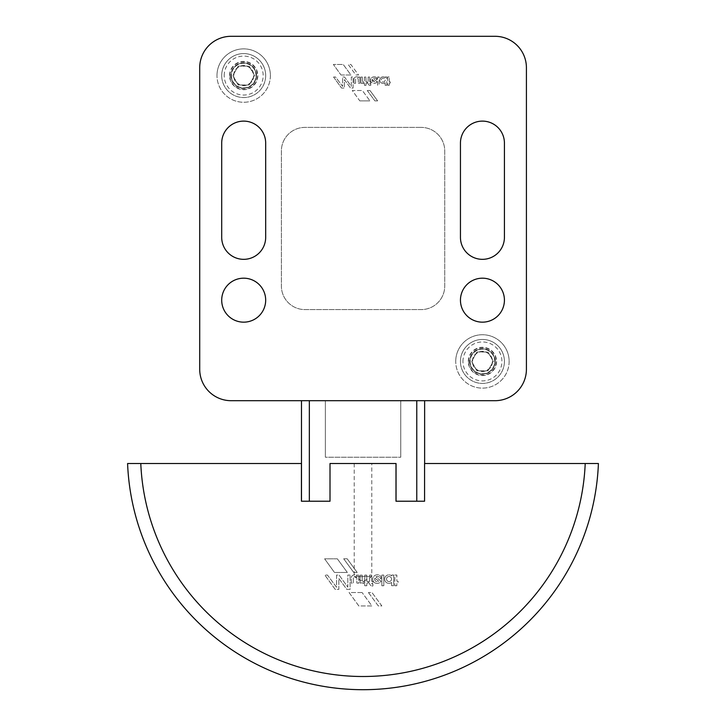 <?xml version="1.0" encoding="UTF-8"?>
<svg xmlns="http://www.w3.org/2000/svg" width="726" height="726" viewBox="0 0 726 726"><rect width="100%" height="100%" fill="white"/><g stroke="black" fill="none" stroke-linecap="round" stroke-linejoin="round"><path stroke-width="0.54" stroke-dasharray="3.63 2.72" d="M460.447 237.348A21.989 21.989 0 0 0 482.436 259.336A21.989 21.989 0 0 0 504.425 237.348L504.425 143.104A21.989 21.989 0 0 0 482.436 121.115A21.989 21.989 0 0 0 460.447 143.104L460.447 237.348A21.989 21.989 0 0 0 482.436 259.336A21.989 21.989 0 0 0 504.425 237.348L504.425 143.104L504.425 237.348M221.702 237.348A21.989 21.989 0 0 0 243.691 259.336A21.989 21.989 0 0 0 265.68 237.348L265.68 143.104A21.989 21.989 0 0 0 243.691 121.115A21.989 21.989 0 0 0 221.702 143.104L221.702 237.348A21.989 21.989 0 0 0 243.691 259.336A21.989 21.989 0 0 0 265.68 237.348L265.68 143.104L265.68 237.348M504.425 300.174A21.989 21.989 0 0 1 482.436 322.162A21.989 21.989 0 0 1 460.447 300.174A21.989 21.989 0 0 0 482.436 322.162A21.989 21.989 0 0 0 504.425 300.174A21.989 21.989 0 0 0 482.436 278.185A21.989 21.989 0 0 0 460.447 300.174A21.989 21.989 0 0 1 482.436 278.185A21.989 21.989 0 0 1 504.425 300.174A21.989 21.989 0 0 0 482.436 278.185A21.989 21.989 0 0 0 460.447 300.174A21.989 21.989 0 0 0 482.436 322.162A21.989 21.989 0 0 0 504.425 300.174M265.68 300.174A21.989 21.989 0 0 1 243.691 322.162A21.989 21.989 0 0 1 221.702 300.174A21.989 21.989 0 0 0 243.691 322.162A21.989 21.989 0 0 0 265.68 300.174A21.989 21.989 0 0 0 243.691 278.185A21.989 21.989 0 0 0 221.702 300.174A21.989 21.989 0 0 1 243.691 278.185A21.989 21.989 0 0 1 265.68 300.174A21.989 21.989 0 0 0 243.691 278.185A21.989 21.989 0 0 0 221.702 300.174A21.989 21.989 0 0 0 243.691 322.162A21.989 21.989 0 0 0 265.68 300.174M270.39 75.568A26.699 26.699 0 0 1 243.691 102.266A26.699 26.699 0 0 1 216.992 75.568A26.699 26.699 0 0 0 243.691 102.266A26.699 26.699 0 0 0 270.39 75.568A26.699 26.699 0 0 0 243.691 48.869A26.699 26.699 0 0 0 216.992 75.568A26.699 26.699 0 0 1 243.691 48.869A26.699 26.699 0 0 1 270.39 75.568M257.83 75.568A14.139 14.139 0 0 1 243.691 89.706A14.139 14.139 0 0 1 229.552 75.568A14.139 14.139 0 0 1 243.691 61.429A14.139 14.139 0 0 1 257.83 75.568A14.139 14.139 0 0 1 243.691 89.706A14.139 14.139 0 0 1 229.552 75.568A14.139 14.139 0 0 1 243.691 61.429A14.139 14.139 0 0 1 257.83 75.568M509.135 361.43A26.699 26.699 0 0 1 482.436 388.129A26.699 26.699 0 0 1 455.728 361.43A26.699 26.699 0 0 0 482.436 388.129A26.699 26.699 0 0 0 509.135 361.43A26.699 26.699 0 0 0 482.436 334.731A26.699 26.699 0 0 0 455.728 361.43A26.699 26.699 0 0 1 482.436 334.731A26.699 26.699 0 0 1 509.135 361.43M496.566 361.43A14.139 14.139 0 0 1 482.436 375.569A14.139 14.139 0 0 1 468.297 361.43A14.139 14.139 0 0 1 482.436 347.291A14.139 14.139 0 0 1 496.566 361.43A14.139 14.139 0 0 1 482.436 375.569A14.139 14.139 0 0 1 468.297 361.43A14.139 14.139 0 0 1 482.436 347.291A14.139 14.139 0 0 1 496.566 361.43M265.68 75.568A21.989 21.989 0 0 0 243.691 53.579A21.989 21.989 0 0 0 221.702 75.568A21.989 21.989 0 0 1 243.691 53.579A21.989 21.989 0 0 1 265.68 75.568A21.989 21.989 0 0 1 243.691 97.556A21.989 21.989 0 0 1 221.702 75.568A21.989 21.989 0 0 0 243.691 97.556A21.989 21.989 0 0 0 265.68 75.568A21.989 21.989 0 0 0 243.691 53.579A21.989 21.989 0 0 0 221.702 75.568M256.26 75.568A12.569 12.569 0 0 0 243.691 62.999A12.569 12.569 0 0 0 231.122 75.568A12.569 12.569 0 0 0 243.691 88.136A12.569 12.569 0 0 0 256.26 75.568A12.569 12.569 0 0 0 243.691 62.999A12.569 12.569 0 0 0 231.122 75.568A12.569 12.569 0 0 0 243.691 88.136A12.569 12.569 0 0 0 256.26 75.568A12.569 12.569 0 0 1 243.691 88.136A12.569 12.569 0 0 1 231.122 75.568A12.569 12.569 0 0 0 243.691 88.136A12.569 12.569 0 0 0 256.26 75.568A12.569 12.569 0 0 0 243.691 62.999A12.569 12.569 0 0 0 231.122 75.568A12.569 12.569 0 0 1 243.691 62.999A12.569 12.569 0 0 1 256.26 75.568A12.569 12.569 0 0 0 243.691 62.999A12.569 12.569 0 0 0 231.122 75.568M233.826 75.568A9.865 9.865 0 0 1 243.691 65.703A9.865 9.865 0 0 1 253.555 75.568A9.865 9.865 0 0 1 243.691 85.432A9.865 9.865 0 0 1 233.826 75.568M504.425 361.43A21.989 21.989 0 0 0 482.436 339.441A21.989 21.989 0 0 0 460.447 361.43A21.989 21.989 0 0 1 482.436 339.441A21.989 21.989 0 0 1 504.425 361.43A21.989 21.989 0 0 1 482.436 383.419A21.989 21.989 0 0 1 460.447 361.43A21.989 21.989 0 0 0 482.436 383.419A21.989 21.989 0 0 0 504.425 361.43A21.989 21.989 0 0 0 482.436 339.441A21.989 21.989 0 0 0 460.447 361.43M494.996 361.43A12.569 12.569 0 0 0 482.436 348.861A12.569 12.569 0 0 0 469.867 361.43A12.569 12.569 0 0 0 482.436 373.999A12.569 12.569 0 0 0 494.996 361.43A12.569 12.569 0 0 0 482.436 348.861A12.569 12.569 0 0 0 469.867 361.43A12.569 12.569 0 0 0 482.436 373.999A12.569 12.569 0 0 0 494.996 361.43A12.569 12.569 0 0 1 482.436 373.999A12.569 12.569 0 0 1 469.867 361.43A12.569 12.569 0 0 0 482.436 373.999A12.569 12.569 0 0 0 494.996 361.43A12.569 12.569 0 0 0 482.436 348.861A12.569 12.569 0 0 0 469.867 361.43A12.569 12.569 0 0 1 482.436 348.861A12.569 12.569 0 0 1 494.996 361.43A12.569 12.569 0 0 0 482.436 348.861A12.569 12.569 0 0 0 469.867 361.43M472.562 361.43A9.865 9.865 0 0 1 482.436 351.565A9.865 9.865 0 0 1 492.301 361.43A9.865 9.865 0 0 1 482.436 371.295A9.865 9.865 0 0 1 472.562 361.43M385.152 80.087A1.951 1.951 0 0 1 383.201 82.038A1.951 1.951 0 0 1 381.25 80.087A1.951 1.951 0 0 1 383.201 78.136A1.951 1.951 0 0 1 385.152 80.087A1.951 1.951 0 0 1 383.201 82.038A1.951 1.951 0 0 1 381.25 80.087A1.951 1.951 0 0 1 383.201 78.136A1.951 1.951 0 0 1 385.152 80.087M381.059 77.546A3.294 3.294 0 0 0 380.524 82.174A3.294 3.294 0 0 0 385.143 82.71A3.294 3.294 0 0 1 380.524 82.174A3.294 3.294 0 0 1 385.27 77.655A3.294 3.294 0 0 0 381.059 77.546M424.637 400.698L400.761 400.698L400.761 457.235L400.761 400.698L400.761 457.235L325.366 457.235L400.761 457.235L325.366 457.235L325.366 400.698L400.761 400.698L325.366 400.698L325.366 457.235L325.366 400.698L325.366 457.235L400.761 457.235L400.761 400.698L301.49 400.698M341.011 75.005L350.957 75.005L343.216 64.451L333.37 64.451L341.011 75.005L350.957 75.005L343.216 64.451L333.37 64.451L341.011 75.005M359.824 100.887L369.979 100.887L359.824 100.887L352.291 90.514L362.356 90.514L369.979 100.887L362.356 90.514L352.291 90.514L359.824 100.887M386.749 76.965L385.361 76.965L386.749 76.965M385.306 77.02L385.306 77.637L385.306 77.02M385.143 82.71L385.179 85.223L385.143 82.71M385.234 85.278L386.749 85.278L385.234 85.278M386.804 85.223L386.804 77.02L386.804 85.223M372.311 79.424L374.761 81.893A1.851 1.851 0 0 1 372.157 79.769L374.761 81.893A1.851 1.851 0 0 1 372.157 79.769L372.311 79.424M373.845 78.109A2.968 2.968 0 0 1 376.504 79.361L376.939 79.978L376.504 79.361A2.968 2.968 0 0 0 373.845 78.109A1.134 1.134 0 0 0 373.518 78.19L373.518 78.19A1.134 1.134 0 0 1 373.845 78.109M376.939 79.978L376.948 78.344L376.939 79.978M374.053 76.774A3.085 3.085 0 0 1 376.948 78.344A3.085 3.085 0 0 0 374.053 76.774A3.775 3.775 0 0 0 371.449 78.009A3.775 3.775 0 0 1 374.053 76.774M371.812 82.755A3.213 3.213 0 0 1 371.449 78.009A3.213 3.213 0 0 0 371.812 82.755A3.712 3.712 0 0 0 375.886 82.909A3.712 3.712 0 0 1 371.812 82.755M377.003 81.793A2.822 2.822 0 0 1 375.886 82.909A2.822 2.822 0 0 0 377.003 81.793L377.003 81.793M376.985 81.72L373.119 78.435L376.985 81.72M366.004 85.278L366.004 83.308L366.948 83.181L366.004 83.308L366.004 85.278M366.948 83.181L366.884 81.875L366.948 83.181M366.884 81.875L366.004 81.82L365.922 77.02L366.004 81.82L366.884 81.875M365.922 77.02L364.407 77.074L365.922 77.02M364.407 77.074L364.47 85.341L364.407 77.074M364.47 85.341L365.94 85.341L364.47 85.341M355.568 83.218L355.568 79.724A1.897 1.897 0 0 1 355.967 78.58A1.334 1.334 0 0 1 357.927 78.662A2.223 2.223 0 0 1 358.29 79.924L358.345 83.272L358.29 79.924A2.223 2.223 0 0 0 357.927 78.662A1.334 1.334 0 0 0 355.967 78.58A1.897 1.897 0 0 0 355.568 79.724L355.568 83.218M358.345 83.272L359.878 83.218L358.345 83.272M359.878 83.218L359.815 77.029L359.878 83.218M359.815 77.029L358.417 77.092L359.815 77.029M358.417 77.092L358.372 77.6A2.196 2.196 0 0 0 355.976 76.902A2.196 2.196 0 0 1 358.372 77.6L358.417 77.092M353.979 79.297A2.496 2.496 0 0 1 355.976 76.902A2.496 2.496 0 0 0 353.979 79.297L354.034 83.281L353.979 79.297M354.034 83.281L355.513 83.281L354.034 83.281M333.552 77.01L341.565 88.073L333.552 77.01L335.575 77.01L342.618 86.421L342.618 77.01L344.551 77.01L351.32 86.33L351.311 77.01L353.072 77.01L353.09 88.046L350.513 88.046L344.369 79.606L344.378 88.073L341.565 88.073L344.378 88.073L344.369 79.606L350.513 88.046L353.09 88.046L353.072 77.01L351.311 77.01L351.32 86.33L344.551 77.01L342.618 77.01L342.618 86.421L335.575 77.01L333.552 77.01M362.292 82.764L362.537 82.982A1.425 1.425 0 0 0 363.79 83.463A1.425 1.425 0 0 1 362.537 82.982L362.292 82.764M363.844 83.408L363.79 82.011L363.844 83.408M363.79 82.011L363.472 81.974A1.198 1.198 0 0 1 362.428 80.786L362.365 77.029L362.428 80.786A1.198 1.198 0 0 0 363.472 81.974L363.79 82.011M362.365 77.029L360.813 77.083L362.365 77.029M360.813 77.083L360.886 83.263L360.813 77.083M360.886 83.263L362.229 83.263L360.886 83.263M370.677 83.181L370.623 81.856L370.677 83.181M370.623 81.856L369.743 81.802L369.688 77.01L369.743 81.802L370.623 81.856M369.688 77.01L368.155 77.065L369.688 77.01M368.155 77.065L368.155 81.811L367.601 81.92L368.155 81.811L368.155 77.065M367.601 81.92L367.655 83.236L367.601 81.92M367.655 83.236L368.245 83.762A2.096 2.096 0 0 0 370.723 85.432A2.096 2.096 0 0 1 368.245 83.762L367.655 83.236M370.768 85.378L370.723 84.016L370.768 85.378M370.723 84.016L370.251 83.962A0.508 0.508 0 0 1 369.806 83.544L370.623 83.245L369.806 83.544A0.508 0.508 0 0 0 370.251 83.962L370.723 84.016M379.108 76.992L377.647 76.992L379.163 77.047L379.163 85.251L377.647 85.305L377.593 77.047L377.593 85.251L379.108 85.305L379.108 76.992M390.161 81.802L389.299 81.802L390.216 81.856L390.216 83.127L389.317 83.181L390.216 83.127L390.161 81.802M389.299 81.802L389.245 77.01L389.299 81.802M389.181 76.956L387.702 76.956L389.181 76.956M387.648 77.01L387.648 85.214L387.648 77.01M387.702 85.269L389.2 85.269L387.702 85.269M389.263 85.214L389.263 83.245L389.263 85.214M377.629 100.878L369.997 90.514L377.629 100.878L374.897 100.878L367.247 90.514L369.997 90.514L367.247 90.514L374.897 100.878L377.629 100.878M355.885 74.987L358.562 74.987L350.821 64.423L348.126 64.423L355.885 74.987L358.562 74.987L350.821 64.423L348.126 64.423L355.885 74.987M421.18 127.395L304.947 127.395A23.559 23.559 0 0 0 281.389 150.963L281.389 286.035A23.559 23.559 0 0 0 304.947 309.594L421.18 309.594A23.559 23.559 0 0 0 444.739 286.035L444.739 150.963A23.559 23.559 0 0 0 421.18 127.395A23.559 23.559 0 0 1 444.739 150.963L444.739 286.035A23.559 23.559 0 0 1 421.18 309.594L304.947 309.594A23.559 23.559 0 0 1 281.389 286.035L281.389 150.963A23.559 23.559 0 0 1 304.947 127.395L421.18 127.395M494.996 36.3L231.122 36.3A31.418 31.418 0 0 0 199.714 67.718L199.714 369.28A31.418 31.418 0 0 0 231.122 400.698L494.996 400.698A31.418 31.418 0 0 0 526.414 369.28L526.414 67.718A31.418 31.418 0 0 0 494.996 36.3A31.418 31.418 0 0 1 526.414 67.718A31.418 31.418 0 0 0 494.996 36.3L231.122 36.3A31.418 31.418 0 0 0 199.714 67.718A31.418 31.418 0 0 1 231.122 36.3M476.991 352.001L471.555 361.43L476.991 370.85L487.872 370.85L493.317 361.43L487.872 352.001L476.991 352.001L471.555 361.43L476.991 370.85L487.872 370.85L493.317 361.43L487.872 352.001L476.991 352.001M238.255 66.139L232.81 75.568L238.255 84.987L249.136 84.987L254.572 75.568L249.136 66.139L238.255 66.139L232.81 75.568L238.255 84.987L249.136 84.987L254.572 75.568L249.136 66.139L238.255 66.139M231.122 400.698A31.418 31.418 0 0 1 199.714 369.28A31.418 31.418 0 0 0 231.122 400.698L494.996 400.698A31.418 31.418 0 0 0 526.414 369.28A31.418 31.418 0 0 1 494.996 400.698M231.376 75.568A12.315 12.315 0 0 0 243.691 87.882A12.315 12.315 0 0 0 256.006 75.568A12.315 12.315 0 0 0 243.691 63.253A12.315 12.315 0 0 0 231.376 75.568M256.505 75.568A12.814 12.814 0 0 1 243.691 88.381A12.814 12.814 0 0 1 230.877 75.568A12.814 12.814 0 0 1 243.691 62.754A12.814 12.814 0 0 1 256.505 75.568M470.121 361.43A12.315 12.315 0 0 0 482.436 373.745A12.315 12.315 0 0 0 494.751 361.43A12.315 12.315 0 0 0 482.436 349.115A12.315 12.315 0 0 0 470.121 361.43M495.25 361.43A12.814 12.814 0 0 1 482.436 374.244A12.814 12.814 0 0 1 469.613 361.43A12.814 12.814 0 0 1 482.436 348.616A12.814 12.814 0 0 1 495.25 361.43M391.568 579.039A2.523 2.523 0 0 1 389.045 581.562A2.523 2.523 0 0 1 386.522 579.039A2.523 2.523 0 0 1 389.045 576.517A2.523 2.523 0 0 1 391.568 579.039A2.523 2.523 0 0 1 389.045 581.562A2.523 2.523 0 0 1 386.522 579.039A2.523 2.523 0 0 1 389.045 576.517A2.523 2.523 0 0 1 391.568 579.039M386.268 575.763A4.256 4.256 0 0 0 385.57 581.735A4.256 4.256 0 0 0 391.55 582.433A4.256 4.256 0 0 1 385.57 581.735A4.256 4.256 0 0 1 391.713 575.899A4.256 4.256 0 0 0 386.268 575.763M371.794 576.616L354.206 576.616L354.206 463.524L371.794 463.524L371.794 576.616L363 581.689L354.206 576.616L371.794 576.616M330.012 501.212L330.012 463.524L330.012 501.212L330.012 463.524L395.988 463.524L395.988 501.221L424.574 501.221L424.574 463.524L424.574 501.212L424.574 463.524L598.415 463.524A235.605 235.605 0 0 1 363 689.7A235.605 235.605 0 0 1 127.585 463.524L301.426 463.524L301.426 501.221L330.012 501.221L301.49 501.212M371.794 463.524L354.206 463.524M585.21 463.524A222.41 222.41 0 0 1 363 676.505A222.41 222.41 0 0 1 140.79 463.524A222.41 222.41 0 0 0 363 676.505A222.41 222.41 0 0 0 585.21 463.524A222.41 222.41 0 0 1 363 676.505A222.41 222.41 0 0 1 140.79 463.524M337.336 558.82L324.613 558.82L334.486 572.478L347.355 572.478L337.336 558.82L324.613 558.82L334.486 572.478L347.355 572.478L337.336 558.82M362.083 592.525L349.07 592.525L358.816 605.947L371.948 605.947L362.083 592.525L371.948 605.947L358.816 605.947L349.07 592.525L362.083 592.525M391.55 582.433L391.595 585.682L393.701 585.682L393.619 575.001L391.831 575.001L391.713 575.899L391.831 575.001L393.701 575.083L393.701 585.682L391.595 585.682L391.55 582.433M374.307 582.488A4.801 4.801 0 0 0 379.589 582.697A3.648 3.648 0 0 0 381.023 581.245L376.004 576.907L376.522 576.589A1.461 1.461 0 0 1 376.939 576.489A3.839 3.839 0 0 1 380.379 578.105L380.95 578.903L380.95 576.789A3.993 3.993 0 0 0 377.211 574.765A4.882 4.882 0 0 0 373.836 576.362A4.156 4.156 0 0 0 374.307 582.488A4.156 4.156 0 0 1 373.836 576.362A4.882 4.882 0 0 1 377.211 574.765A3.993 3.993 0 0 1 380.95 576.789L380.95 578.903L380.379 578.105A3.839 3.839 0 0 0 376.939 576.489A1.461 1.461 0 0 0 376.522 576.589L376.004 576.907L381.023 581.245A3.648 3.648 0 0 1 379.589 582.697A4.801 4.801 0 0 1 374.307 582.488M366.802 581.29L366.775 575.155L364.806 575.083L364.742 585.764L366.802 585.764L366.802 583.214L368.018 583.042L368.018 581.435L366.802 581.29L366.775 575.155L364.733 575.155L364.742 585.764L366.802 585.764L366.802 583.214L368.018 583.042L368.018 581.435L366.802 581.29M358.871 575.164L357.065 575.092L356.938 575.827A2.84 2.84 0 0 0 353.843 574.928A3.222 3.222 0 0 0 351.248 578.023L351.32 583.169L353.308 583.096L353.308 578.568A2.45 2.45 0 0 1 353.825 577.097A1.733 1.733 0 0 1 356.366 577.206A2.868 2.868 0 0 1 356.829 578.831L356.829 583.087L358.807 583.159L358.871 575.164L358.88 583.087L356.829 583.087L356.829 578.831A2.868 2.868 0 0 0 356.366 577.206A1.733 1.733 0 0 0 353.825 577.097A2.45 2.45 0 0 0 353.308 578.568L353.308 583.096L351.32 583.169L351.248 578.023A3.222 3.222 0 0 1 353.843 574.928A2.84 2.84 0 0 1 356.938 575.827L357.065 575.092L358.871 575.164M350.077 575.065L347.799 575.065L347.818 587.116L339.069 575.065L336.555 575.065L336.555 587.234L327.453 575.065L324.84 575.065L335.194 589.376L338.842 589.376L338.824 578.431L346.774 589.34L350.104 589.34L350.077 575.065L350.104 589.34L346.774 589.34L338.824 578.431L338.842 589.376L335.194 589.376L324.84 575.065L327.453 575.065L336.555 587.234L336.555 575.065L339.069 575.065L347.818 587.116L347.799 575.065L350.077 575.065M362.183 579.956L362.165 575.155L360.096 575.164L360.105 583.078L362.319 582.797A1.842 1.842 0 0 0 363.944 583.414L363.526 581.481A1.543 1.543 0 0 1 362.183 579.956L362.165 575.155L360.096 575.164L360.105 583.078L362.319 582.797A1.842 1.842 0 0 0 363.944 583.414L363.526 581.481A1.543 1.543 0 0 1 362.183 579.956M368.872 583.042L369.706 583.795A2.704 2.704 0 0 0 372.91 585.964L372.964 584.194L372.293 584.058A0.653 0.653 0 0 1 371.721 583.513L372.846 583.051L372.846 581.408L371.639 581.263L371.639 575.137L369.652 575.065L369.579 581.272L368.872 581.417L368.872 583.042L368.872 581.417L369.579 581.272L369.579 575.137L371.567 575.065L371.639 581.263L372.846 581.408L372.846 583.051L371.721 583.513A0.653 0.653 0 0 0 372.293 584.058L372.964 584.194L372.91 585.964A2.704 2.704 0 0 1 369.706 583.795L368.872 583.042M381.858 585.791L383.818 585.719L383.745 575.046L381.785 575.119L381.858 585.791L381.785 575.119L383.818 575.119L383.818 585.719L381.858 585.791M394.862 585.746L396.804 585.746L396.877 583.123L398.111 582.978L398.111 581.335L396.85 581.19L396.777 575.001L394.79 575.074L394.79 585.673L394.862 575.001L396.85 575.074L396.85 581.19L398.111 581.335L398.111 582.978L396.877 583.123L396.804 585.746L394.862 585.746M368.418 592.525L378.3 605.929L381.84 605.929L371.966 592.525L368.418 592.525L371.966 592.525L381.84 605.929L378.3 605.929L368.418 592.525M347.173 558.784L343.688 558.784L353.716 572.451L357.183 572.451L347.173 558.784L343.688 558.784L353.716 572.451L357.183 572.451L347.173 558.784M374.961 578.186L378.518 581.072L378.128 581.381A2.387 2.387 0 0 1 374.761 578.64L375.07 578.159L378.518 581.072L378.128 581.381A2.387 2.387 0 0 1 374.761 578.64L374.961 578.186M330.076 463.515L396.051 463.515L396.051 501.212L424.574 501.212M504.425 143.104A21.989 21.989 0 0 0 482.436 121.115A21.989 21.989 0 0 0 460.447 143.104M265.68 143.104A21.989 21.989 0 0 0 243.691 121.115A21.989 21.989 0 0 0 221.702 143.104M253.746 75.568A10.055 10.055 0 0 1 243.691 85.623A10.055 10.055 0 0 1 233.636 75.568A10.055 10.055 0 0 1 243.691 65.512A10.055 10.055 0 0 1 253.746 75.568A10.055 10.055 0 0 1 243.691 85.623A10.055 10.055 0 0 1 233.636 75.568A10.055 10.055 0 0 1 243.691 65.512A10.055 10.055 0 0 1 253.746 75.568M492.482 361.43A10.055 10.055 0 0 1 482.436 371.485A10.055 10.055 0 0 1 472.381 361.43A10.055 10.055 0 0 1 482.436 351.375A10.055 10.055 0 0 1 492.482 361.43A10.055 10.055 0 0 1 482.436 371.485A10.055 10.055 0 0 1 472.381 361.43A10.055 10.055 0 0 1 482.436 351.375A10.055 10.055 0 0 1 492.482 361.43M199.714 67.718L199.714 369.28M526.414 369.28L526.414 67.718M224.216 75.568A19.475 19.475 0 0 1 243.691 56.093A19.475 19.475 0 0 1 263.166 75.568A19.475 19.475 0 0 1 243.691 95.042A19.475 19.475 0 0 1 224.216 75.568M229.87 75.568A13.821 13.821 0 0 1 243.691 61.746A13.821 13.821 0 0 1 257.512 75.568A13.821 13.821 0 0 1 243.691 89.389A13.821 13.821 0 0 1 229.87 75.568M462.961 361.43A19.475 19.475 0 0 1 482.436 341.955A19.475 19.475 0 0 1 501.911 361.43A19.475 19.475 0 0 1 482.436 380.905A19.475 19.475 0 0 1 462.961 361.43M468.615 361.43A13.821 13.821 0 0 1 482.436 347.609A13.821 13.821 0 0 1 496.257 361.43A13.821 13.821 0 0 1 482.436 375.251A13.821 13.821 0 0 1 468.615 361.43M416.778 400.698L416.778 501.212M309.349 400.698L309.349 501.212"/><path stroke-width="1.09" d="M504.425 237.348A21.989 21.989 0 0 1 482.436 259.336A21.989 21.989 0 0 1 460.447 237.348L460.447 143.104A21.989 21.989 0 0 1 482.436 121.115A21.989 21.989 0 0 1 504.425 143.104L504.425 237.348A21.989 21.989 0 0 1 482.436 259.336A21.989 21.989 0 0 1 460.447 237.348M265.68 237.348A21.989 21.989 0 0 1 243.691 259.336A21.989 21.989 0 0 1 221.702 237.348L221.702 143.104A21.989 21.989 0 0 1 243.691 121.115A21.989 21.989 0 0 1 265.68 143.104L265.68 237.348A21.989 21.989 0 0 1 243.691 259.336A21.989 21.989 0 0 1 221.702 237.348M231.122 36.3L494.996 36.3A31.418 31.418 0 0 1 526.414 67.718L526.414 369.28A31.418 31.418 0 0 1 494.996 400.698L231.122 400.698A31.418 31.418 0 0 1 199.714 369.28L199.714 67.718A31.418 31.418 0 0 1 231.122 36.3L494.996 36.3M330.012 463.524L330.012 501.221L301.426 501.221L301.426 463.524L127.585 463.524A235.605 235.605 0 0 0 363 689.7A235.605 235.605 0 0 0 598.415 463.524L424.574 463.524L424.574 501.221L395.988 501.221L395.988 463.524L330.012 463.524M140.79 463.524A222.41 222.41 0 0 0 363 676.505A222.41 222.41 0 0 0 585.21 463.524M330.076 463.524L396.051 463.515L396.051 501.212L416.778 501.212L416.778 400.698L301.49 400.698L301.49 501.212L301.49 400.698M309.349 400.698L309.349 501.212L330.012 501.212M424.637 400.698L424.637 463.524L424.637 400.698L416.778 400.698M309.349 501.212L301.49 501.212M424.574 501.212L416.778 501.212M460.447 143.104A21.989 21.989 0 0 1 482.436 121.115A21.989 21.989 0 0 1 504.425 143.104M221.702 143.104A21.989 21.989 0 0 1 243.691 121.115A21.989 21.989 0 0 1 265.68 143.104M504.425 300.174A21.989 21.989 0 0 1 482.436 322.162A21.989 21.989 0 0 1 460.447 300.174A21.989 21.989 0 0 1 482.436 278.185A21.989 21.989 0 0 1 504.425 300.174M265.68 300.174A21.989 21.989 0 0 1 243.691 322.162A21.989 21.989 0 0 1 221.702 300.174A21.989 21.989 0 0 1 243.691 278.185A21.989 21.989 0 0 1 265.68 300.174M199.714 369.28L199.714 67.718M494.996 400.698L231.122 400.698M526.414 67.718L526.414 369.28"/></g></svg>

